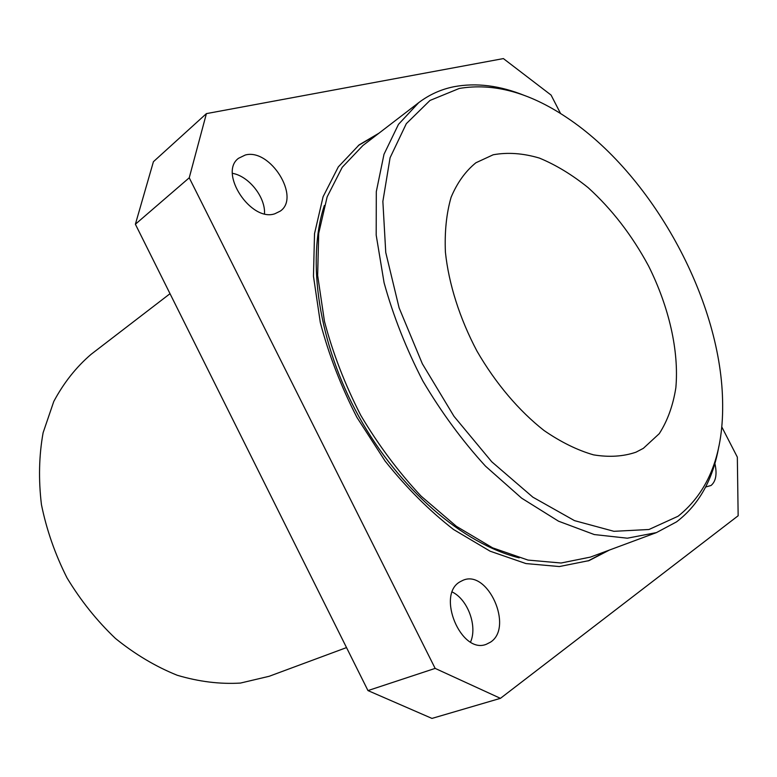 <?xml version="1.0" encoding="UTF-8"?>
<svg xmlns="http://www.w3.org/2000/svg" width="777" height="777" viewBox="0 0 777 777"><rect width="100%" height="100%" fill="white"/><g stroke="black" fill="none" stroke-linecap="round" stroke-linejoin="round"><path stroke-width="1.17" d="M678.078 516.239C709.197 491.365 724.028 452.525 722.571 399.728C720.192 297.776 651.476 173.524 566.394 117.308C529.001 92.327 493.288 82.712 459.256 88.461L429.992 100.447L406.322 123.669L390.083 157.741L382.867 201.408L385.751 252.476L399.106 307.847L422.348 363.782L453.991 416.317L491.744 461.771L532.867 497.173L574.475 520.619L613.908 531.313L648.98 529.496L678.078 516.239M718.851 446.377C712.985 479.671 698.873 504.846 676.524 521.882L656.458 532.595L627.34 538.199L594.269 534.557L558.527 521.192L521.658 498.174L485.499 466.161C462.305 440.773 441.433 412.412 422.882 381.06C406.186 348.688 393.259 315.928 384.091 282.789L376.194 235.14L376.301 191.676L383.993 154.293L398.484 124.349L418.706 102.661C429.302 94.619 441.054 89.306 453.982 86.723C476.311 82.547 499.951 85.528 524.902 95.658M493.181 154.778L475.893 162.772C465.481 171.222 457.226 182.712 451.107 197.251C446.445 213.374 444.551 231.672 445.406 252.137C448.737 283.906 459.673 318.415 476.991 351.136C495.503 383.197 518.91 410.8 544.046 430.516C560.926 442.123 577.437 450.242 593.57 454.866C609.139 457.42 623.261 456.526 635.945 452.204L643.346 448.348L659.275 433.653C667.54 420.784 673.067 405.477 675.854 387.752C679.147 350.835 668.958 306.798 648.572 265.996C632.041 235.324 611.887 209.198 588.111 187.626C572.115 174.747 555.885 164.899 539.403 158.081C523.086 153.234 507.672 152.137 493.181 154.778M245.27 155.021L238.529 158.294C218.376 172.766 250.893 222.241 274.844 213.772L280.264 211.121C300.864 197.319 270.211 148.038 245.27 155.021M460.101 581.759C436.052 594.667 461.101 654.768 486.353 644.269L490.501 642.152C513.908 627.292 487.694 568.978 462.888 580.341L460.101 581.759M705.623 487.024L711.042 485.489C715.957 481.342 717.239 473.989 714.879 463.442M378.904 133.226L359.168 144.852L338.325 166.87L323.086 196.746L314.53 233.644L313.461 276.194L320.318 322.562C328.758 354.691 340.986 386.334 356.993 417.492L385.13 461.091C406.439 487.781 429.244 510.576 453.525 529.487L490.141 551.204L525.942 563.568L559.343 566.55L589.073 560.596L609.411 550.058M377.185 134.557L358.304 145.532M588.043 560.965L607.371 550.815M721.726 426.796L737.334 457.129L738.15 515.763L500.437 698.338L431.963 718.414L367.968 690.588L135.383 224.232L153.419 161.703L206.41 113.617L503.389 58.586L551.078 95.076L560.586 113.559M500.437 698.338L435.149 668.395L189.238 177.797L206.41 113.617M367.968 690.588L435.149 668.395M135.383 224.232L189.238 177.797M324.339 205.487C306.342 260.237 318.473 343.463 358.838 416.482C399.223 489.481 463.257 544.007 519.201 557.857M418.706 102.661L362.878 145.542L342.23 167.288L327.156 196.843L318.696 233.353L317.657 275.476L324.465 321.387C332.838 353.195 344.949 384.528 360.8 415.394C378.516 445.221 398.62 472.144 421.105 496.144L456.371 526.311L492.599 547.834L528.02 560.081L561.072 563.014L590.462 557.09L656.458 532.595M170.027 293.687L91.123 354.302C76.224 367.055 63.772 382.779 53.778 401.466L43.114 432.721C38.986 455.575 38.432 479.526 41.434 504.574C46.542 529.759 55.06 554.186 67.007 577.865C80.711 600.563 96.872 620.765 115.482 638.471C135.101 654.341 155.682 666.598 177.234 675.262C198.863 681.691 219.93 684.294 240.443 683.07L269.182 676.281L346.523 647.591M452.282 592.025C467.793 599.514 477.612 626.165 470.551 642.035M232.449 173.329C248.863 176.117 265.53 197.241 264.51 213.762"/></g></svg>
